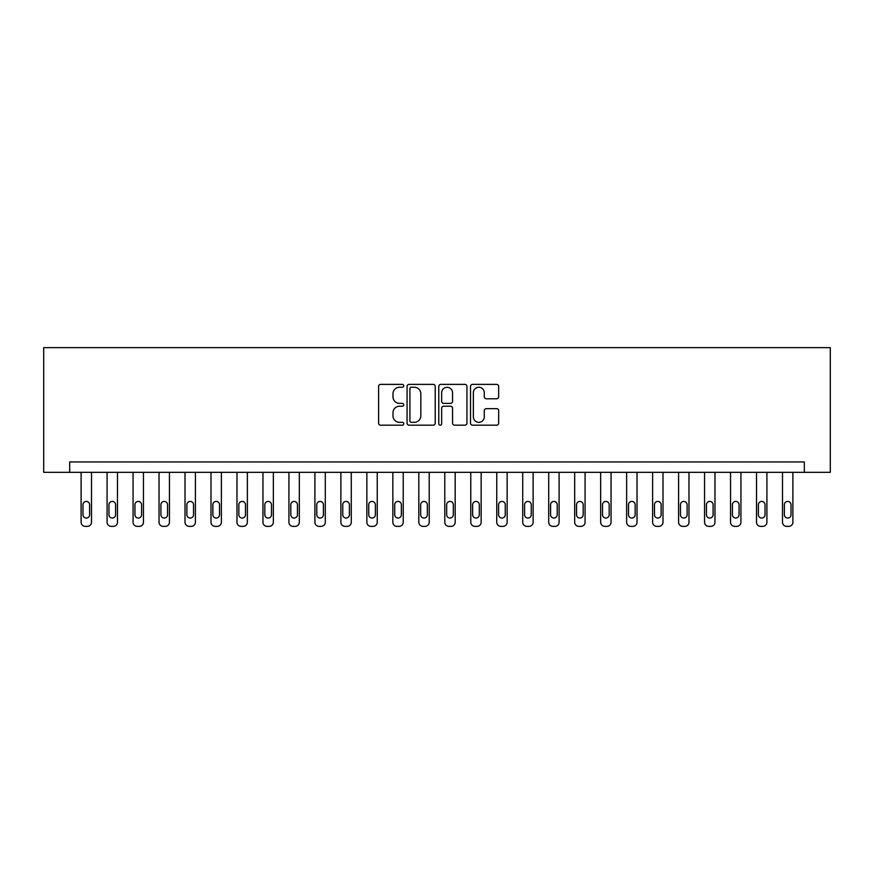 <?xml version="1.0" encoding="UTF-8"?>
<svg xmlns="http://www.w3.org/2000/svg" width="874" height="874" viewBox="0 0 874 874"><rect width="100%" height="100%" fill="white"/><g stroke="black" fill="none" stroke-linecap="round" stroke-linejoin="round"><path stroke-width="1.31" d="M403.744 385.816A1.431 1.431 0 0 0 402.324 384.385L380.649 384.385A2.043 2.043 0 0 0 378.606 386.428L378.606 423.147A2.043 2.043 0 0 0 380.649 425.19L402.324 425.19A1.431 1.431 0 0 0 403.744 423.759A1.431 1.431 0 0 0 402.324 422.328L399.516 422.328A6.522 6.522 0 0 1 392.994 415.806L392.994 412.747A6.522 6.522 0 0 1 399.516 406.213L402.324 406.213A1.431 1.431 0 0 0 403.744 404.793A1.431 1.431 0 0 0 402.324 403.362L399.516 403.362A6.522 6.522 0 0 1 392.994 396.829L392.994 393.77A6.522 6.522 0 0 1 399.516 387.248L402.324 387.248A1.431 1.431 0 0 0 403.744 385.816M496.618 398.773A2.043 2.043 0 0 0 498.661 396.73L498.661 386.428A2.043 2.043 0 0 0 496.618 384.385L472.55 384.385A2.043 2.043 0 0 0 470.507 386.428L470.507 423.147A2.043 2.043 0 0 0 472.55 425.19L496.618 425.19A2.043 2.043 0 0 0 498.661 423.147L498.661 410.704A2.043 2.043 0 0 0 496.618 408.661L486.315 408.661A2.043 2.043 0 0 0 484.272 410.704L484.272 416.876A5.452 5.452 0 0 1 478.821 422.328A5.452 5.452 0 0 1 473.358 416.876L473.358 392.699A5.452 5.452 0 0 1 478.821 387.248A5.452 5.452 0 0 1 484.272 392.699L484.272 396.73A2.043 2.043 0 0 0 486.315 398.773L496.618 398.773M804.32 472.331L830.3 472.331L830.3 347.633L43.7 347.633L43.7 472.331L804.32 472.331L804.32 461.942L69.68 461.942L69.68 472.331M435.219 386.428A2.043 2.043 0 0 0 433.176 384.385L409.108 384.385A2.043 2.043 0 0 0 407.066 386.428L407.066 423.147A2.043 2.043 0 0 0 409.108 425.19L433.176 425.19A2.043 2.043 0 0 0 435.219 423.147L435.219 386.428M440.824 384.385L464.892 384.385A2.043 2.043 0 0 1 466.935 386.428L466.935 423.147A2.043 2.043 0 0 1 464.892 425.19L454.589 425.19A2.043 2.043 0 0 1 452.557 423.147L452.557 408.256A2.043 2.043 0 0 0 450.514 406.213L443.686 406.213A2.043 2.043 0 0 0 441.643 408.256L441.643 423.759A1.431 1.431 0 0 1 440.212 425.19A1.431 1.431 0 0 1 438.781 423.759L438.781 386.428A2.043 2.043 0 0 1 440.824 384.385M411.348 387.248A1.431 1.431 0 0 0 409.917 388.668L409.917 420.907A1.431 1.431 0 0 0 411.348 422.328L414.309 422.328A6.522 6.522 0 0 0 420.831 415.806L420.831 393.77A6.522 6.522 0 0 0 414.309 387.248L411.348 387.248M452.557 392.808A5.452 5.452 0 0 0 447.095 387.346A5.452 5.452 0 0 0 441.643 392.808L441.643 401.319A2.043 2.043 0 0 0 443.686 403.362L450.514 403.362A2.043 2.043 0 0 0 452.557 401.319L452.557 392.808M91.497 472.331L91.497 522.204A4.151 4.151 0 0 1 87.345 526.366L85.259 526.366A4.151 4.151 0 0 1 81.107 522.204L81.107 472.331M89.629 514.72L89.629 504.746A3.321 3.321 0 0 0 86.308 501.425A3.321 3.321 0 0 0 82.975 504.746L82.975 514.72A3.321 3.321 0 0 0 86.308 518.053A3.321 3.321 0 0 0 89.629 514.72M117.477 472.331L117.477 522.204A4.151 4.151 0 0 1 113.325 526.366L111.238 526.366A4.151 4.151 0 0 1 107.087 522.204L107.087 472.331M115.608 514.72L115.608 504.746A3.321 3.321 0 0 0 112.276 501.425A3.321 3.321 0 0 0 108.955 504.746L108.955 514.72A3.321 3.321 0 0 0 112.276 518.053A3.321 3.321 0 0 0 115.608 514.72M143.456 472.331L143.456 522.204A4.151 4.151 0 0 1 139.294 526.366L137.218 526.366A4.151 4.151 0 0 1 133.066 522.204L133.066 472.331M141.588 514.72L141.588 504.746A3.321 3.321 0 0 0 138.256 501.425A3.321 3.321 0 0 0 134.935 504.746L134.935 514.72A3.321 3.321 0 0 0 138.256 518.053A3.321 3.321 0 0 0 141.588 514.72M169.436 472.331L169.436 522.204A4.151 4.151 0 0 1 165.273 526.366L163.198 526.366A4.151 4.151 0 0 1 159.035 522.204L159.035 472.331M167.557 514.72L167.557 504.746A3.321 3.321 0 0 0 164.236 501.425A3.321 3.321 0 0 0 160.914 504.746L160.914 514.72A3.321 3.321 0 0 0 164.236 518.053A3.321 3.321 0 0 0 167.557 514.72M195.405 472.331L195.405 522.204A4.151 4.151 0 0 1 191.253 526.366L189.177 526.366A4.151 4.151 0 0 1 185.015 522.204L185.015 472.331M193.536 514.72L193.536 504.746A3.321 3.321 0 0 0 190.215 501.425A3.321 3.321 0 0 0 186.883 504.746L186.883 514.72A3.321 3.321 0 0 0 190.215 518.053A3.321 3.321 0 0 0 193.536 514.72M221.384 472.331L221.384 522.204A4.151 4.151 0 0 1 217.233 526.366L215.157 526.366A4.151 4.151 0 0 1 210.995 522.204L210.995 472.331M219.516 514.72L219.516 504.746A3.321 3.321 0 0 0 216.195 501.425A3.321 3.321 0 0 0 212.863 504.746L212.863 514.72A3.321 3.321 0 0 0 216.195 518.053A3.321 3.321 0 0 0 219.516 514.72M247.364 472.331L247.364 522.204A4.151 4.151 0 0 1 243.212 526.366L241.126 526.366A4.151 4.151 0 0 1 236.974 522.204L236.974 472.331M245.496 514.72L245.496 504.746A3.321 3.321 0 0 0 242.164 501.425A3.321 3.321 0 0 0 238.842 504.746L238.842 514.72A3.321 3.321 0 0 0 242.164 518.053A3.321 3.321 0 0 0 245.496 514.72M273.344 472.331L273.344 522.204A4.151 4.151 0 0 1 269.181 526.366L267.105 526.366A4.151 4.151 0 0 1 262.954 522.204L262.954 472.331M271.475 514.72L271.475 504.746A3.321 3.321 0 0 0 268.143 501.425A3.321 3.321 0 0 0 264.822 504.746L264.822 514.72A3.321 3.321 0 0 0 268.143 518.053A3.321 3.321 0 0 0 271.475 514.72M299.323 472.331L299.323 522.204A4.151 4.151 0 0 1 295.161 526.366L293.085 526.366A4.151 4.151 0 0 1 288.923 522.204L288.923 472.331M297.444 514.72L297.444 504.746A3.321 3.321 0 0 0 294.123 501.425A3.321 3.321 0 0 0 290.802 504.746L290.802 514.72A3.321 3.321 0 0 0 294.123 518.053A3.321 3.321 0 0 0 297.444 514.72M325.292 472.331L325.292 522.204A4.151 4.151 0 0 1 321.14 526.366L319.065 526.366A4.151 4.151 0 0 1 314.902 522.204L314.902 472.331M323.424 514.72L323.424 504.746A3.321 3.321 0 0 0 320.103 501.425A3.321 3.321 0 0 0 316.781 504.746L316.781 514.72A3.321 3.321 0 0 0 320.103 518.053A3.321 3.321 0 0 0 323.424 514.72M351.272 472.331L351.272 522.204A4.151 4.151 0 0 1 347.12 526.366L345.044 526.366A4.151 4.151 0 0 1 340.882 522.204L340.882 472.331M349.403 514.72L349.403 504.746A3.321 3.321 0 0 0 346.082 501.425A3.321 3.321 0 0 0 342.75 504.746L342.75 514.72A3.321 3.321 0 0 0 346.082 518.053A3.321 3.321 0 0 0 349.403 514.72M377.251 472.331L377.251 522.204A4.151 4.151 0 0 1 373.1 526.366L371.013 526.366A4.151 4.151 0 0 1 366.862 522.204L366.862 472.331M375.383 514.72L375.383 504.746A3.321 3.321 0 0 0 372.051 501.425A3.321 3.321 0 0 0 368.73 504.746L368.73 514.72A3.321 3.321 0 0 0 372.051 518.053A3.321 3.321 0 0 0 375.383 514.72M403.231 472.331L403.231 522.204A4.151 4.151 0 0 1 399.068 526.366L396.993 526.366A4.151 4.151 0 0 1 392.841 522.204L392.841 472.331M401.363 514.72L401.363 504.746A3.321 3.321 0 0 0 398.031 501.425A3.321 3.321 0 0 0 394.709 504.746L394.709 514.72A3.321 3.321 0 0 0 398.031 518.053A3.321 3.321 0 0 0 401.363 514.72M429.21 472.331L429.21 522.204A4.151 4.151 0 0 1 425.048 526.366L422.972 526.366A4.151 4.151 0 0 1 418.821 522.204L418.821 472.331M427.331 514.72L427.331 504.746A3.321 3.321 0 0 0 424.01 501.425A3.321 3.321 0 0 0 420.689 504.746L420.689 514.72A3.321 3.321 0 0 0 424.01 518.053A3.321 3.321 0 0 0 427.331 514.72M455.179 472.331L455.179 522.204A4.151 4.151 0 0 1 451.028 526.366L448.952 526.366A4.151 4.151 0 0 1 444.79 522.204L444.79 472.331M453.311 514.72L453.311 504.746A3.321 3.321 0 0 0 449.99 501.425A3.321 3.321 0 0 0 446.669 504.746L446.669 514.72A3.321 3.321 0 0 0 449.99 518.053A3.321 3.321 0 0 0 453.311 514.72M481.159 472.331L481.159 522.204A4.151 4.151 0 0 1 477.007 526.366L474.932 526.366A4.151 4.151 0 0 1 470.769 522.204L470.769 472.331M479.291 514.72L479.291 504.746A3.321 3.321 0 0 0 475.969 501.425A3.321 3.321 0 0 0 472.637 504.746L472.637 514.72A3.321 3.321 0 0 0 475.969 518.053A3.321 3.321 0 0 0 479.291 514.72M507.139 472.331L507.139 522.204A4.151 4.151 0 0 1 502.987 526.366L500.9 526.366A4.151 4.151 0 0 1 496.749 522.204L496.749 472.331M505.27 514.72L505.27 504.746A3.321 3.321 0 0 0 501.949 501.425A3.321 3.321 0 0 0 498.617 504.746L498.617 514.72A3.321 3.321 0 0 0 501.949 518.053A3.321 3.321 0 0 0 505.27 514.72M533.118 472.331L533.118 522.204A4.151 4.151 0 0 1 528.956 526.366L526.88 526.366A4.151 4.151 0 0 1 522.728 522.204L522.728 472.331M531.25 514.72L531.25 504.746A3.321 3.321 0 0 0 527.918 501.425A3.321 3.321 0 0 0 524.597 504.746L524.597 514.72A3.321 3.321 0 0 0 527.918 518.053A3.321 3.321 0 0 0 531.25 514.72M559.098 472.331L559.098 522.204A4.151 4.151 0 0 1 554.935 526.366L552.86 526.366A4.151 4.151 0 0 1 548.708 522.204L548.708 472.331M557.219 514.72L557.219 504.746A3.321 3.321 0 0 0 553.898 501.425A3.321 3.321 0 0 0 550.576 504.746L550.576 514.72A3.321 3.321 0 0 0 553.898 518.053A3.321 3.321 0 0 0 557.219 514.72M585.077 472.331L585.077 522.204A4.151 4.151 0 0 1 580.915 526.366L578.839 526.366A4.151 4.151 0 0 1 574.677 522.204L574.677 472.331M583.198 514.72L583.198 504.746A3.321 3.321 0 0 0 579.877 501.425A3.321 3.321 0 0 0 576.556 504.746L576.556 514.72A3.321 3.321 0 0 0 579.877 518.053A3.321 3.321 0 0 0 583.198 514.72M611.046 472.331L611.046 522.204A4.151 4.151 0 0 1 606.895 526.366L604.819 526.366A4.151 4.151 0 0 1 600.656 522.204L600.656 472.331M609.178 514.72L609.178 504.746A3.321 3.321 0 0 0 605.857 501.425A3.321 3.321 0 0 0 602.525 504.746L602.525 514.72A3.321 3.321 0 0 0 605.857 518.053A3.321 3.321 0 0 0 609.178 514.72M637.026 472.331L637.026 522.204A4.151 4.151 0 0 1 632.874 526.366L630.788 526.366A4.151 4.151 0 0 1 626.636 522.204L626.636 472.331M635.158 514.72L635.158 504.746A3.321 3.321 0 0 0 631.836 501.425A3.321 3.321 0 0 0 628.504 504.746L628.504 514.72A3.321 3.321 0 0 0 631.836 518.053A3.321 3.321 0 0 0 635.158 514.72M663.005 472.331L663.005 522.204A4.151 4.151 0 0 1 658.843 526.366L656.767 526.366A4.151 4.151 0 0 1 652.616 522.204L652.616 472.331M661.137 514.72L661.137 504.746A3.321 3.321 0 0 0 657.805 501.425A3.321 3.321 0 0 0 654.484 504.746L654.484 514.72A3.321 3.321 0 0 0 657.805 518.053A3.321 3.321 0 0 0 661.137 514.72M688.985 472.331L688.985 522.204A4.151 4.151 0 0 1 684.823 526.366L682.747 526.366A4.151 4.151 0 0 1 678.595 522.204L678.595 472.331M687.117 514.72L687.117 504.746A3.321 3.321 0 0 0 683.785 501.425A3.321 3.321 0 0 0 680.464 504.746L680.464 514.72A3.321 3.321 0 0 0 683.785 518.053A3.321 3.321 0 0 0 687.117 514.72M714.965 472.331L714.965 522.204A4.151 4.151 0 0 1 710.802 526.366L708.727 526.366A4.151 4.151 0 0 1 704.564 522.204L704.564 472.331M713.086 514.72L713.086 504.746A3.321 3.321 0 0 0 709.764 501.425A3.321 3.321 0 0 0 706.443 504.746L706.443 514.72A3.321 3.321 0 0 0 709.764 518.053A3.321 3.321 0 0 0 713.086 514.72M740.934 472.331L740.934 522.204A4.151 4.151 0 0 1 736.782 526.366L734.706 526.366A4.151 4.151 0 0 1 730.544 522.204L730.544 472.331M739.065 514.72L739.065 504.746A3.321 3.321 0 0 0 735.744 501.425A3.321 3.321 0 0 0 732.412 504.746L732.412 514.72A3.321 3.321 0 0 0 735.744 518.053A3.321 3.321 0 0 0 739.065 514.72M766.913 472.331L766.913 522.204A4.151 4.151 0 0 1 762.762 526.366L760.675 526.366A4.151 4.151 0 0 1 756.523 522.204L756.523 472.331M765.045 514.72L765.045 504.746A3.321 3.321 0 0 0 761.724 501.425A3.321 3.321 0 0 0 758.392 504.746L758.392 514.72A3.321 3.321 0 0 0 761.724 518.053A3.321 3.321 0 0 0 765.045 514.72M792.893 472.331L792.893 522.204A4.151 4.151 0 0 1 788.741 526.366L786.655 526.366A4.151 4.151 0 0 1 782.503 522.204L782.503 472.331M791.025 514.72L791.025 504.746A3.321 3.321 0 0 0 787.692 501.425A3.321 3.321 0 0 0 784.371 504.746L784.371 514.72A3.321 3.321 0 0 0 787.692 518.053A3.321 3.321 0 0 0 791.025 514.72"/></g></svg>

